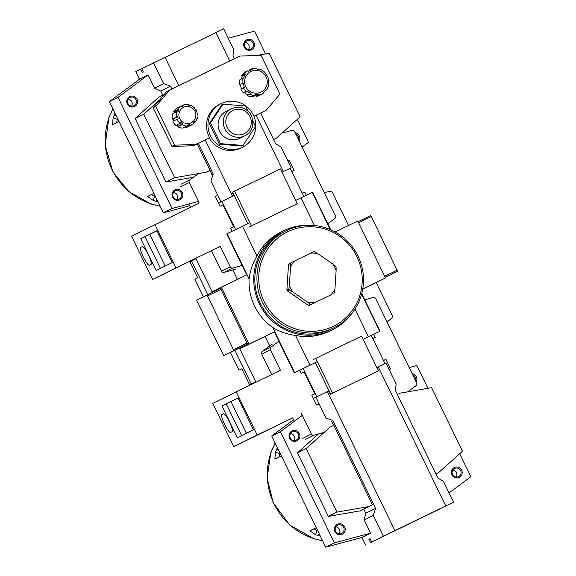 <?xml version="1.0" encoding="UTF-8"?>
<svg xmlns="http://www.w3.org/2000/svg" width="576" height="576" viewBox="0 0 576 576"><rect width="100%" height="100%" fill="white"/><g stroke="black" fill="none" stroke-linecap="round" stroke-linejoin="round"><path stroke-width="0.86" d="M281.405 455.933L275.047 459.094L274.896 458.546L275.047 459.094M277.351 447.581L275.494 452.196L274.896 458.546L275.623 458.806M316.238 527.674L309.881 530.834L315.59 534.773L320.364 536.17M309.881 530.834L310.219 531.288L310.478 530.539M370.519 542.585L440.698 508.536L370.519 542.585L368.928 539.309L370.058 538.747L371.65 542.023L383.364 536.206L373.234 515.354L375.595 508.356L365.767 513.238L363.722 509.04L372.398 504.727L333.835 425.304L329.94 427.198L306.151 448.553L337.003 512.086L328.327 516.398L359.827 510.926L363.722 509.04M365.616 545.018L361.937 537.451L370.613 533.138L364.162 519.862L373.234 515.354M371.65 542.023L453.542 502.157L443.412 481.313L437.976 478.094L395.323 390.269L396.173 384.019L386.05 363.168L376.999 367.538L378.59 370.814L330.242 394.272L378.59 370.814M393.098 531.54L434.333 511.524L393.098 531.54M453.542 502.157L383.364 536.206M375.595 508.356L332.942 420.53L325.994 418.061L315.871 397.217L313.38 398.455M330.242 394.272L328.651 390.989L315.871 397.217M332.942 420.53L331.646 421.178L333.684 425.376M337.399 524.261A5.515 5.414 -116.4 0 1 345.233 529.661A5.515 5.414 -116.4 0 1 336.794 533.758A5.515 5.414 -116.4 0 1 337.399 524.261M292.082 430.942A5.515 5.414 -116.4 0 1 299.916 436.342A5.515 5.414 -116.4 0 1 291.478 440.438A5.515 5.414 -116.4 0 1 292.082 430.942M318.542 433.951L297.475 452.858L328.327 516.398M302.328 415.368L280.411 431.698L334.397 542.887L370.613 533.138M364.162 519.862L365.767 513.238M454.363 467.518A5.515 5.414 -116.4 0 1 462.197 472.918A5.515 5.414 -116.4 0 1 453.758 477.007A5.515 5.414 -116.4 0 1 454.363 467.518M412.171 373.723A5.515 5.414 -116.4 0 1 416.174 381.967M449.057 492.934L470.858 476.69L459.698 453.701M427.946 388.318L416.866 365.494L409.183 367.567M293.58 419.724L271.735 436.01L325.721 547.2L361.937 537.451M394.877 530.597L327.384 391.608M445.759 505.915L378.266 366.919M334.397 542.887L325.721 547.2M280.411 431.698L271.735 436.01M435.938 473.904L438.682 472.572L462.463 451.217L431.611 387.677L400.118 393.149L397.375 394.481M438.682 472.572L435.953 473.926M306.151 448.553L297.475 452.858M337.003 512.086L368.503 506.621L359.827 510.926M368.503 506.621L372.398 504.727M370.066 538.754L368.928 539.309M278.971 457.142L279.842 452.707M317.88 531.043L313.74 528.912M412.783 374.976A4.565 4.478 -116.4 0 1 415.57 380.714M454.615 468.461A4.565 4.478 -116.4 0 1 460.627 470.592A4.565 4.478 -116.4 0 1 458.64 476.647A4.565 4.478 -116.4 0 1 452.599 474.552A4.565 4.478 -116.4 0 1 454.615 468.461M452.779 470.124A4.565 4.478 -116.4 0 1 456.235 477.086M292.334 431.885A4.565 4.478 -116.4 0 1 298.354 434.016A4.565 4.478 -116.4 0 1 296.359 440.071A4.565 4.478 -116.4 0 1 290.318 437.976A4.565 4.478 -116.4 0 1 292.334 431.885M290.498 433.548A4.565 4.478 -116.4 0 1 293.962 440.51M337.651 525.204A4.565 4.478 -116.4 0 1 343.663 527.335A4.565 4.478 -116.4 0 1 341.676 533.39A4.565 4.478 -116.4 0 1 335.635 531.302A4.565 4.478 -116.4 0 1 337.651 525.204M335.815 526.867A4.565 4.478 -116.4 0 1 339.271 533.83M315.31 362.628L330.595 394.099M299.7 370.267L314.964 362.801M303.098 368.575L316.786 396.77M363.312 339.343L371.326 335.477L385.02 363.665M313.726 359.352L361.577 336.125L378.454 370.872M299.678 370.231L301.226 373.414L304.15 371.995L314.755 393.84L311.846 395.287M294.35 421.308L292.694 417.895L233.77 446.652L212.746 403.366L280.426 370.26L270.461 349.747A2.21 2.167 -116.4 0 1 271.123 347.004L278.928 341.323M236.174 391.73L257.191 435.017L292.694 417.895M324.18 432.36L313.963 435.233A2.21 2.167 -116.4 0 1 311.407 434.059L301.442 413.546M314.755 393.84L311.832 395.258L316.411 404.69L319.529 404.748M271.634 374.522L261.713 354.089A2.21 2.167 -116.4 0 1 262.375 351.353L272.29 344.131M221.94 405.943L237.362 437.717L253.411 429.739L237.989 397.973L221.94 405.943L226.224 403.862L241.632 435.593M230.501 432.497A9.958 1.901 64.1 0 1 224.575 424.354A9.958 1.901 64.1 0 1 221.825 414.626L223.56 413.77A9.958 1.901 64.1 0 1 229.486 421.913A9.958 1.901 64.1 0 1 232.236 431.64L230.501 432.497M233.77 446.652L257.191 435.017M221.825 414.626L223.61 413.762M238.039 398.074L226.224 403.862M230.962 401.515L246.37 433.246M315.778 358.344L332.647 393.091M385.906 359.316L383.479 360.497L385.906 359.316L390.492 368.748L389.434 370.138M372.874 338.659L375.307 337.478L373.752 334.289M364.781 299.858L373.169 297.497A2.21 2.167 -116.4 0 1 375.732 298.67L416.671 382.99A2.21 2.167 -116.4 0 1 416.009 385.726L407.606 391.846M389.095 369.439L390.492 368.748M191.635 261.216L189.979 262.037A2.21 2.167 -116.4 0 1 189.763 261.281M189.979 262.037L197.662 277.862L194.868 279.252L203.393 296.791M249.818 385.106A2.21 2.167 -116.4 0 1 249.509 384.631L241.819 368.798L239.026 370.188L230.414 352.447M241.834 368.827L239.026 370.188M251.446 384.322A2.21 2.167 -116.4 0 1 251.251 383.998L234.878 350.287M207.842 294.595L191.534 261.014A2.21 2.167 -116.4 0 1 191.362 260.51M220.536 288.432L206.885 295.056L220.536 288.432L247.529 344.03L223.697 355.709L196.999 301.198L196.704 300.11L206.885 295.056L207.562 295.956L233.885 350.647L223.697 355.709L237.348 349.092M255.996 382.111A2.21 2.167 63.6 0 1 255.78 381.751L239.76 348.754L248.998 344.16L221.328 287.179L212.083 291.766L196.063 258.768L191.534 261.014M317.369 361.627L294.638 372.679L272.693 327.485A55.181 54.166 -116.4 0 1 254.657 306.209A55.181 54.166 -116.4 0 1 249.098 278.885L227.153 233.69L226.764 233.878L246.672 274.882L221.328 287.179M269.734 345.996L265.097 336.456L274.342 331.87L248.998 344.16M274.342 331.87L294.25 372.866L294.638 372.679M309.672 225.295A55.181 54.166 63.6 0 0 283.558 230.803A55.181 54.166 63.6 0 0 259.373 303.869A55.181 54.166 63.6 0 0 332.654 329.645A55.181 54.166 63.6 0 0 352.822 312.163M332.654 329.645L330.012 330.955A55.181 54.166 -116.4 0 1 295.51 335.434C287.143 334.31 279.54 331.661 272.693 327.485M249.098 278.885C250.049 270.914 252.662 263.29 256.946 256.01A55.181 54.166 -116.4 0 1 280.922 232.114L283.558 230.803M361.757 293.63L380.016 331.243A2.21 2.167 -116.4 0 1 379.8 331.366L361.584 294.271M362.75 288.979L385.459 277.956L357.79 220.975L335.167 231.948M330.134 229.507L312.293 192.384A2.21 2.167 -116.4 0 1 312.545 192.283L330.746 229.766M195.876 258.192A2.21 2.167 63.6 0 0 196.063 258.768M348.502 225.475L332.525 192.564A2.21 2.167 -116.4 0 0 330.113 191.354L324.209 192.564M387.094 322.078L391.694 318.19A2.21 2.167 -116.4 0 0 392.242 315.547L376.214 282.55L385.459 277.956M249.883 222.638L227.153 233.69M312.142 192.456L295.682 200.419M379.634 331.445L363.175 339.408M370.642 215.611L358.128 221.681L370.634 215.611L371.311 216.511L397.634 271.21L387.446 276.264M362.729 289.094L376.214 282.55M265.097 336.456L239.76 348.754M237.384 279.389L232.798 269.935M286.157 230.746L284.047 231.797A54.079 53.086 63.6 0 0 260.345 303.401A54.079 53.086 63.6 0 0 332.165 328.658L334.274 327.607A54.079 53.086 63.6 0 0 357.761 255.564A54.079 53.086 63.6 0 0 286.157 230.746A54.079 53.086 63.6 0 0 262.454 302.35A54.079 53.086 63.6 0 0 334.274 327.607M264.103 301.55A52.517 51.552 63.6 0 0 353.542 308.707A52.517 51.552 63.6 0 0 313.812 226.879A52.517 51.552 63.6 0 0 264.103 301.55M330.977 294.84L309.283 305.388L330.977 294.84A24.926 24.466 63.6 0 0 334.951 288.857L336.118 270.634A24.926 24.466 63.6 0 0 332.935 264.082L317.887 253.714A24.926 24.466 63.6 0 0 310.73 253.145L294.523 261.007A24.926 24.466 63.6 0 0 290.542 266.983L289.375 285.214A24.926 24.466 63.6 0 0 292.558 291.766L307.606 302.126A24.926 24.466 63.6 0 0 314.77 302.702M294.523 261.007L289.037 263.693A26.489 25.999 63.6 0 0 288.511 264.485L286.884 289.958A26.489 25.999 63.6 0 0 287.309 290.83L308.333 305.316A26.489 25.999 63.6 0 0 309.283 305.388M317.887 253.714L314.633 251.784A26.489 25.999 63.6 0 0 313.682 251.712L310.73 253.145M291.031 262.699A26.489 25.999 63.6 0 0 290.506 263.491L290.542 266.983M288.511 264.485L290.506 263.491M286.884 289.958L288.878 288.965A26.489 25.999 63.6 0 0 289.303 289.836L292.558 291.766M287.309 290.83L289.303 289.836M333.929 293.407A26.489 25.999 63.6 0 0 334.454 292.615L334.951 288.857M336.118 270.634L336.082 267.142A26.489 25.999 63.6 0 0 335.657 266.27L332.935 264.082M289.375 285.214L288.878 288.965M308.333 305.316L310.327 304.322A26.489 25.999 63.6 0 0 311.278 304.394M307.606 302.126L310.327 304.322M256.946 256.01L242.482 226.231M314.402 225.533L300.96 197.856M368.453 336.845L354.974 309.082M309.974 365.22L295.51 335.434M274.428 236.563L283.608 232.106M289.534 229.219L291.751 228.132M249.415 226.915L297.173 203.746M256.054 115.236L283.399 171.54L291.175 167.789L281.052 146.938L275.616 143.726L260.69 112.997L253.915 116.273L266.119 110.347L279.914 94.111L261.065 55.289L239.767 56.081L166.536 91.642L159.869 99.749L143.791 114.178L174.643 177.718L206.143 172.253L210.038 170.359L197.158 143.834L198.31 143.258L213.228 173.988L210.874 180.986L220.997 201.838L218.513 203.076L233.784 195.61L232.193 192.334L232.538 192.168L247.824 223.639M221.918 201.391L235.606 229.579M232.538 192.168L280.397 168.934L282.132 172.159L290.146 168.293L303.833 196.474M217.346 194.314L215.467 196.798L220.046 206.23L222.97 204.811L233.575 226.656L230.666 228.096M210.038 170.359L211.932 174.636L213.228 173.988M195.898 258.3L152.59 279.468L131.566 236.182L199.246 203.076L189.281 182.556A2.21 2.167 -116.4 0 1 189.943 179.82L198.526 173.57M154.994 224.546L176.011 267.833L220.262 246.362L211.514 250.704L221.472 271.224L230.227 266.875L220.262 246.362M242.086 265.435L232.783 268.049A2.21 2.167 -116.4 0 1 230.227 266.875M233.575 226.656L230.652 228.074L232.186 231.242M235.843 269.078L224.035 272.398A2.21 2.167 -116.4 0 1 221.472 271.224M190.454 207.338L188.834 203.998M140.76 238.759L156.182 270.533L172.231 262.555L156.809 230.789L140.76 238.759L145.044 236.678L160.452 268.409M149.321 265.313A9.958 1.901 64.1 0 1 143.395 257.17A9.958 1.901 64.1 0 1 140.645 247.442L142.38 246.586A9.958 1.901 64.1 0 1 148.306 254.729A9.958 1.901 64.1 0 1 151.056 264.456L149.321 265.313M152.59 279.468L176.011 267.833M140.645 247.442L142.423 246.578M156.859 230.89L145.044 236.678M149.782 234.331L165.19 266.062M234.598 191.16L251.467 225.907M280.397 168.934L297.266 203.681M304.726 192.132L302.299 193.313L304.726 192.132L306.266 195.293M291.694 171.475L294.12 170.294L289.541 160.862L287.798 160.826M281.974 133.128L291.989 130.313A2.21 2.167 -116.4 0 1 294.552 131.486L335.491 215.806A2.21 2.167 -116.4 0 1 334.829 218.542L327.787 223.675M288.151 161.554L289.541 160.862M184.946 127.058L185.033 127.879L189.259 125.777A10.814 10.62 63.6 0 0 193.925 123.516L193.63 122.789L195.134 121.219L195.458 121.925L193.658 122.825M185.033 127.879A10.814 10.62 63.6 0 0 187.596 126.994L193.946 123.502M177.811 126.763A10.814 10.62 63.6 0 0 182.873 128.088L187.099 125.986L187.301 125.021L189.461 124.812L187.099 125.986A10.814 10.62 63.6 0 1 182.038 124.668L177.811 126.763L178.265 126.086L176.839 125.1M176.537 117.007L172.31 119.11A10.814 10.62 63.6 0 1 172.642 113.861L176.868 111.758A10.814 10.62 63.6 0 0 176.537 117.007L177.61 116.647L178.222 118.764L172.922 121.226A10.814 10.62 63.6 0 0 176.004 125.518L180.972 122.594L182.786 123.84L178.265 126.086M188.467 104.558L188.568 105.206L188.467 104.558A10.814 10.62 63.6 0 0 183.305 105.055L183.946 105.66L181.994 106.603L181.339 106.006L177.113 108.101A10.814 10.62 63.6 0 0 173.52 111.859L174.262 112.198L173.786 113.292M176.868 111.758L177.905 111.96L178.783 109.958L177.739 109.757L173.52 111.859M183.29 105.062L181.397 105.998M188.568 105.206L190.678 105.761L190.577 105.113L189.763 105.516M266.119 110.347L260.698 113.004M169.589 90.13L155.794 106.366L174.643 145.181L195.941 144.396L209.203 137.959A24.278 23.832 63.6 0 0 240.797 148.046L242.683 147.11A24.278 23.832 63.6 0 0 253.908 116.251A24.278 23.832 63.6 0 0 221.083 103.622A24.278 23.832 63.6 0 0 210.442 135.77A24.278 23.832 63.6 0 0 242.683 147.11M195.941 144.396L193.262 145.721L171.965 146.513L153.115 107.69L159.869 99.749M197.158 143.834L193.262 145.721M198.31 143.258L209.203 137.959M153.511 62.849L163.634 83.693L154.562 88.2L148.111 74.923L139.435 79.236L135.763 71.662L140.666 69.228L142.258 72.504L143.388 71.942L141.797 68.666L223.69 28.8L233.813 49.651L232.963 55.901L234.331 58.716M171.95 88.978L170.582 86.162L160.762 91.044L154.562 88.2M162.785 95.213L160.762 91.044M165.024 57.24L178.819 85.651M170.582 86.162L163.634 83.693M220.997 201.838L233.784 195.61M205.171 139.918L232.517 196.229M215.906 32.551L229.702 60.962M282.132 172.159L283.399 171.54M273.578 139.536L276.322 138.204L300.103 116.849L269.251 53.309L256.975 55.44M164.03 94.586L158.897 97.135L135.115 118.49L165.967 182.03L193.471 177.25M143.791 114.178L135.115 118.49M158.004 201.802L153.23 200.405L147.521 196.466L153.878 193.306M148.118 196.171L147.859 196.92L147.521 196.466M112.68 124.726L112.536 124.178L112.68 124.726L119.045 121.565M113.263 124.438L112.536 124.178L113.134 117.828L114.991 113.213M291.175 167.789L290.153 168.3M140.666 69.228L141.804 68.674M175.039 189.893A5.515 5.414 63.6 0 0 174.434 199.39A5.515 5.414 63.6 0 0 182.873 195.293A5.515 5.414 63.6 0 0 175.039 189.893M129.722 96.574A5.515 5.414 63.6 0 0 129.118 106.063A5.515 5.414 63.6 0 0 137.556 101.974A5.515 5.414 63.6 0 0 129.722 96.574M148.111 74.923L118.044 97.33L172.037 208.519L198.439 201.413M299.131 140.918A5.515 5.414 63.6 0 0 295.128 132.674M246.686 39.83A5.515 5.414 63.6 0 0 246.082 49.32A5.515 5.414 63.6 0 0 254.52 45.223A5.515 5.414 63.6 0 0 246.686 39.83M302.119 147.074L308.498 142.315L297.338 119.333M265.586 53.95L254.506 31.126L228.254 38.196M139.435 79.236L109.368 101.642L163.361 212.832L189.677 205.747M172.037 208.519L163.361 212.832M118.044 97.33L109.368 101.642M174.643 177.718L165.967 182.03M117.482 118.339L116.611 122.774M151.38 194.544L155.52 196.675M248.566 49.399A4.565 4.478 63.6 0 0 245.102 42.437M246.938 40.766A4.565 4.478 63.6 0 0 246.902 40.788A4.565 4.478 63.6 0 0 244.922 46.865A4.565 4.478 63.6 0 0 250.963 48.96A4.565 4.478 63.6 0 0 252.958 42.898A4.565 4.478 63.6 0 0 246.938 40.766M298.519 139.666A4.565 4.478 63.6 0 0 295.733 133.927M131.602 106.142A4.565 4.478 63.6 0 0 128.138 99.18M129.974 97.517A4.565 4.478 63.6 0 0 127.958 103.608A4.565 4.478 63.6 0 0 133.999 105.703A4.565 4.478 63.6 0 0 135.986 99.641A4.565 4.478 63.6 0 0 129.974 97.517M176.911 199.462A4.565 4.478 63.6 0 0 173.455 192.499M175.291 190.836A4.565 4.478 63.6 0 0 173.275 196.934A4.565 4.478 63.6 0 0 179.316 199.022A4.565 4.478 63.6 0 0 181.303 192.967A4.565 4.478 63.6 0 0 175.291 190.836M155.794 106.366L153.115 107.69M174.643 145.181L171.965 146.513M221.083 103.622L219.607 104.35A24.278 23.832 63.6 0 0 209.621 137.758M254.03 95.99L256.514 95.753L256.594 96.451A13.687 13.435 63.6 0 0 259.056 95.515L261.655 94.226A13.687 13.435 63.6 0 0 263.693 92.974L263.462 92.347L263.693 92.974M244.49 92.75L247.781 95.018L247.399 95.594A13.687 13.435 63.6 0 0 252.266 96.869L254.873 95.573L255.067 94.738L259.394 94.32L256.514 95.753M256.601 68.393L256.716 68.933L256.601 68.393A13.687 13.435 63.6 0 0 251.647 68.868L252.202 69.372L248.299 71.266L247.723 70.769L245.117 72.058A13.687 13.435 63.6 0 0 241.654 75.672L242.287 75.967L245.167 74.534L243.418 78.538L242.51 78.386L239.904 79.675A13.687 13.435 63.6 0 0 239.587 84.73L243.13 83.117L244.346 87.358L240.804 88.97A13.687 13.435 63.6 0 0 243.778 93.103L247.039 91.094L250.661 93.586L247.781 95.018M240.25 84.542L241.438 88.661M242.287 75.967L240.883 79.193M251.618 68.875L249.019 70.164L249.314 70.776M172.31 119.11L173.088 118.886L173.657 120.859M247.99 110.995L245.549 105.977L222.991 104.17L221.861 104.731L209.326 123.559L219.348 144.194L241.898 146.002L243.036 145.44L255.571 126.612L253.08 121.493M222.991 104.17L210.456 122.998L209.326 123.559M210.456 122.998L220.478 143.633L219.348 144.194M220.478 143.633L243.036 145.44M231.581 108.634L226.289 111.262A15.12 14.839 63.6 0 0 219.722 131.407A15.12 14.839 63.6 0 0 239.738 138.348L244.908 135.778C252.634 131.494 254.7 124.524 251.122 114.876C246.218 107.669 239.702 105.588 231.581 108.634A15.12 14.839 63.6 0 0 224.892 128.844A15.12 14.839 63.6 0 0 244.908 135.778M194.551 108.425L194.911 108.094L194.551 108.425L195.833 110.218L196.2 109.886L195.761 110.102M197.662 114.962L197.143 114.754L197.662 114.962L197.114 115.229M195.833 110.218L196.2 109.886M190.678 105.761L190.577 105.113M182.038 124.668L182.786 123.84M189.259 125.777L189.461 124.812M197.006 116.942L197.525 117.151L197.006 116.942L197.143 114.754M268.574 80.647L268.992 80.842L268.574 80.647L268.294 85.032L268.711 85.226L268.294 85.032M268.992 80.842L268.553 81.058M266.465 89.208L266.695 89.842L266.465 89.208L263.462 92.347M266.695 89.842L265.147 90.612M256.594 96.451L259.193 95.155L259.394 94.32M247.399 95.594L250.661 93.586M243.13 83.117L239.587 84.73M245.167 74.534L244.26 74.383L241.654 75.672M256.716 68.933L260.942 70.034L260.827 69.494L260.172 69.818M260.942 70.034L260.827 69.494M264.722 72.641L265.003 72.367L264.722 72.641L267.293 76.219L267.581 75.953L267.228 76.126M178.783 109.958L174.262 112.198M177.61 116.647L173.088 118.886M322.574 540.72A66.442 65.218 -116.4 0 1 275.191 443.131M279.598 453.665L275.494 452.196M278.582 450.122L276.451 449.359M319.133 533.635L318.413 535.781M316.98 530.64L315.59 534.773M302.652 438.408L311.407 434.059M261.713 354.089L270.461 349.747M262.375 351.353L271.123 347.004M305.215 439.582L313.963 435.233M251.158 383.803L249.509 384.631M255.78 381.751L251.251 383.998M371.311 216.511L358.61 222.667M397.339 270.122L384.638 276.278M397.634 271.21L385.128 277.272M207.562 295.956L221.206 289.332M233.59 349.567L247.234 342.943M233.885 350.647L247.529 344.03M180.533 186.905L189.281 182.556M181.195 184.169L189.943 179.82M224.035 272.398L232.783 268.049M195.473 121.896A10.814 10.62 63.6 0 0 197.525 117.151M177.142 119.131A10.814 10.62 63.6 0 0 180.23 123.422M181.339 106.006A10.814 10.62 63.6 0 0 177.739 109.757M112.91 108.936A66.442 65.218 63.6 0 0 160.128 206.172M116.222 115.747L114.091 114.991M117.238 119.297L113.134 117.828M154.62 196.272L153.23 200.405M156.773 199.267L156.053 201.413M232.92 110.434A12.91 12.672 63.6 0 0 231.502 132.653A12.91 12.672 63.6 0 0 251.258 123.07A12.91 12.672 63.6 0 0 232.92 110.434M183.629 107.28A8.611 8.453 63.6 0 0 182.686 122.09A8.611 8.453 63.6 0 0 195.854 115.704A8.611 8.453 63.6 0 0 183.629 107.28M250.934 71.46A11.477 11.268 63.6 0 0 249.674 91.202A11.477 11.268 63.6 0 0 267.235 82.685A11.477 11.268 63.6 0 0 250.934 71.46M247.723 70.769A13.687 13.435 63.6 0 0 244.26 74.383M242.51 78.386A13.687 13.435 63.6 0 0 242.186 83.441M243.41 87.682A13.687 13.435 63.6 0 0 246.377 91.807M249.998 94.306A13.687 13.435 63.6 0 0 254.873 95.573M259.193 95.155A13.687 13.435 63.6 0 0 261.655 94.226L263.7 92.966M266.738 89.777A13.687 13.435 63.6 0 0 268.711 85.226M322.632 540.828L313.999 538.769L289.8 525.118L273.19 502.74L267.149 478.001L270.763 452.873L275.141 443.023M112.86 108.828L108.886 117.713L105.142 145.246L112.939 172.001L129.002 191.758L151.207 204.062L160.186 206.287M197.698 114.926L196.236 109.872M194.947 108.079L190.627 105.106M188.503 104.551L183.298 105.055M195.458 121.925L197.554 117.122M269.021 80.806L267.617 75.938M265.039 72.36L260.878 69.487M256.637 68.386L251.633 68.868M266.724 89.813L268.74 85.198"/></g></svg>
